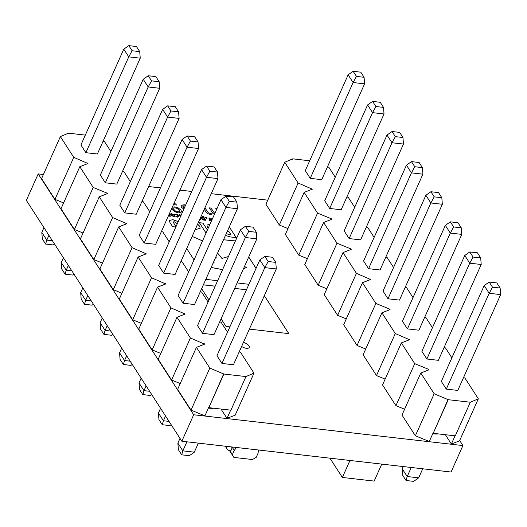 <?xml version="1.0" encoding="UTF-8"?>
<svg xmlns="http://www.w3.org/2000/svg" width="527" height="527" viewBox="0 0 527 527"><rect width="100%" height="100%" fill="white"/><g stroke="black" fill="none" stroke-linecap="round" stroke-linejoin="round"><path stroke-width="0.79" d="M202.513 333.334L213.995 334.652L256.853 238.83L245.371 237.512L202.513 333.334L197.539 325.627L240.398 229.812L245.371 237.512L248.724 231.399L256.346 232.269L253.046 227.157L245.417 226.281L248.724 231.399M163.64 273.118L175.122 274.435L217.98 178.613L206.498 177.296L163.64 273.118L158.667 265.41L201.525 169.595L206.498 177.296L209.851 171.183L217.473 172.052L214.173 166.94L206.544 166.064L209.851 171.183M124.767 212.901L136.249 214.219L179.108 118.397L167.626 117.08L124.767 212.901L119.787 205.194L162.652 109.379L167.626 117.08L170.979 110.966L178.6 111.836L175.3 106.724L167.672 105.848L170.979 110.966M85.888 152.685L97.376 154.003L140.235 58.181L128.753 56.863L85.888 152.685L80.914 144.978L123.779 49.163L128.753 56.863L132.106 50.75L139.727 51.62L136.427 46.508L128.799 45.632L132.106 50.75M85.334 135.11L68.385 133.173L60.368 136.592L73.76 157.336L87.976 163.515L79.801 166.703L93.193 187.441L107.106 193.152L107.409 193.626L99.241 196.808L112.633 217.552L126.849 223.731L118.68 226.92L132.066 247.657L146.289 253.843L138.114 257.024L151.506 277.769L165.722 283.948L157.553 287.136L170.939 307.873L185.161 314.059L176.986 317.241L190.379 337.985L204.595 344.164L196.426 347.352L209.818 368.09L223.876 374.038L245.964 376.568L253.981 373.142L240.589 352.405L239.212 351.838M227.519 332.162L221.149 322.293L219.772 321.727M208.086 302.05L201.716 292.189L200.339 291.622M188.646 271.945L182.276 262.077L180.899 261.511M169.213 241.834L162.843 231.972L161.466 231.406M149.773 211.729L143.403 201.861L142.026 201.294M130.34 181.617L123.97 171.756L122.593 171.189M110.901 151.512L104.53 141.644L103.154 141.078M105.328 182.797L116.81 184.107L159.674 88.286L148.192 86.975L105.328 182.797L100.354 175.089L143.219 79.267L148.192 86.975L151.539 80.855L159.167 81.731L155.86 76.613L148.239 75.743L151.539 80.855M144.2 243.013L155.682 244.324L198.547 148.502L187.065 147.191L144.2 243.013L139.227 235.305L182.092 139.484L187.065 147.191L190.412 141.071L198.04 141.947L194.733 136.829L187.111 135.959L190.412 141.071M183.073 303.229L194.555 304.54L237.42 208.718L225.938 207.407L183.073 303.229L178.1 295.522L220.965 199.7L225.938 207.407L229.285 201.288L236.913 202.164L233.606 197.045L225.984 196.176L229.285 201.288M221.946 363.446L233.428 364.756L276.293 268.935L264.811 267.624L221.946 363.446L216.972 355.738L259.837 259.916L264.811 267.624L268.157 261.504L275.786 262.38L272.479 257.262L264.857 256.392L268.157 261.504M223.725 373.801L208.837 407.661L230.925 410.184L245.964 376.568M79.801 166.703L61.007 208.725L74.399 229.469L83.042 233.02M99.241 196.808L80.44 238.836L93.832 259.58L102.482 263.125M118.68 226.92L99.88 268.941L113.272 289.685L121.915 293.236M138.114 257.024L119.313 299.053L132.705 319.797L141.355 323.341M157.553 287.136L138.753 329.158L152.145 349.902L160.788 353.452M176.986 317.241L158.186 359.269L171.578 380.013L180.227 383.557M196.426 347.352L177.625 389.374L191.018 410.118L204.924 415.829L208.685 407.424M221.004 409.051L227.012 418.352L235.18 415.171L253.981 373.142M60.368 136.592L41.567 178.62L54.96 199.364L63.609 202.908M87.666 163.047L87.35 163.765M73.76 157.336L54.96 199.364M68.385 133.173L68.227 133.535M48.919 235.332L46.791 240.101L52.417 240.747M43.945 227.631L41.817 232.394L46.791 240.101L45.625 244.073L42.325 238.955L41.817 232.394M54.538 244.034L53.253 244.943L45.625 244.073M140.235 58.181L139.727 51.62M128.799 45.632L123.779 49.163M107.106 193.152L106.783 193.87M93.193 187.441L74.399 229.469M126.546 223.264L126.223 223.982M112.633 217.552L93.832 259.58M145.979 253.368L145.656 254.086M132.066 247.657L113.272 289.685M165.419 283.48L165.096 284.198M151.506 277.769L132.705 319.797M184.852 313.585L184.529 314.303M170.939 307.873L152.145 349.902M204.292 343.696L203.969 344.414M190.379 337.985L171.578 380.013M209.818 368.09L191.018 410.118M223.876 374.038L208.837 407.661M227.012 418.352L230.674 410.158M68.358 265.443L66.224 270.206L71.85 270.852M63.385 257.736L61.251 262.505L66.224 270.206L65.065 274.178L61.758 269.06L61.251 262.505M73.978 274.145L72.686 275.048L65.065 274.178M87.792 295.548L85.664 300.318L91.29 300.963M82.818 287.847L80.69 292.61L85.664 300.318L84.498 304.29L81.198 299.171L80.69 292.61M93.411 304.25L92.126 305.159L84.498 304.29M107.231 325.66L105.097 330.422L110.723 331.068M102.258 317.952L100.123 322.722L105.097 330.422L103.938 334.395L100.631 329.276L100.123 322.722M112.85 334.362L111.559 335.264L103.938 334.395M126.671 355.765L124.537 360.534L130.162 361.179M121.691 348.064L119.563 352.827L124.537 360.534L123.371 364.506L120.07 359.388L119.563 352.827M132.284 364.467L130.999 365.376L123.371 364.506M146.104 385.876L143.97 390.639L149.596 391.284M141.131 378.169L138.996 382.938L143.97 390.639L142.81 394.611L139.503 389.493L138.996 382.938M151.723 394.578L150.432 395.481L142.81 394.611M165.544 415.981L163.41 420.75L169.035 421.396M160.57 408.28L158.436 413.043L163.41 420.75L162.244 424.716L158.943 419.604L158.436 413.043M171.163 424.683L169.872 425.592L162.244 424.716M186.894 441.81L182.843 450.855L194.325 452.173L189.305 455.697L181.683 454.827L178.383 449.709L177.869 443.154L182.843 450.855L181.683 454.827M198.376 443.128L194.325 452.173M180.003 438.385L177.869 443.154M159.674 88.286L159.167 81.731M148.239 75.743L143.219 79.267M179.108 118.397L178.6 111.836M167.672 105.848L162.652 109.379M198.547 148.502L198.04 141.947M187.111 135.959L182.092 139.484M217.98 178.613L217.473 172.052M206.544 166.064L201.525 169.595M237.42 208.718L236.913 202.164M225.984 196.176L220.965 199.7M256.853 238.83L256.346 232.269M245.417 226.281L240.398 229.812M276.293 268.935L275.786 262.38M264.857 256.392L259.837 259.916M426.87 359.006L438.352 360.316L481.21 264.495L469.728 263.184L426.87 359.006L421.896 351.298L464.755 255.476L469.728 263.184L473.081 257.064L480.703 257.94L477.403 252.822L469.774 251.952L473.081 257.064M387.997 298.789L399.479 300.1L442.337 204.278L430.855 202.967L387.997 298.789L383.024 291.082L425.882 195.26L430.855 202.967L434.208 196.848L441.83 197.724L438.53 192.605L430.902 191.736L434.208 196.848M349.124 238.573L360.606 239.884L403.465 144.062L391.983 142.751L349.124 238.573L344.151 230.866L387.009 135.044L391.983 142.751L395.336 136.631L402.957 137.507L399.657 132.389L392.029 131.519L395.336 136.631M310.245 178.357L321.733 179.667L364.592 83.846L353.11 82.535L310.245 178.357L305.271 170.649L348.136 74.827L353.11 82.535L356.463 76.415L364.085 77.291L360.784 72.173L353.156 71.303L356.463 76.415M309.692 160.781L292.742 158.838L284.725 162.257L298.117 183.001L312.333 189.186L304.158 192.368L317.55 213.112L331.463 218.817L331.766 219.291L323.598 222.473L336.99 243.217L350.903 248.928L351.206 249.403L343.037 252.585L356.423 273.329L370.646 279.508L362.471 282.689L375.863 303.433L389.776 309.145L390.079 309.619L381.91 312.801L395.296 333.545L409.519 339.724L401.343 342.906L414.736 363.65L428.649 369.361L428.952 369.835L420.783 373.017L434.176 393.761L448.233 399.703L470.321 402.233L478.338 398.814L464.946 378.07L463.569 377.503M451.876 357.826L445.506 347.958L444.129 347.398M432.443 327.722L426.073 317.853L424.696 317.287M413.003 297.61L406.633 287.742L405.256 287.182M393.57 267.505L387.2 257.637L385.823 257.071M374.13 237.394L367.76 227.526L366.384 226.966M354.697 207.289L348.327 197.421L346.95 196.854M335.258 177.177L328.888 167.309L327.511 166.749M329.685 208.461L341.167 209.772L384.031 113.957L372.549 112.64L329.685 208.461L324.711 200.754L367.576 104.939L372.549 112.64L375.896 106.526L383.524 107.396L380.217 102.284L372.596 101.408L375.896 106.526M368.557 268.678L380.039 269.989L422.904 174.173L411.422 172.856L368.557 268.678L363.584 260.97L406.449 165.155L411.422 172.856L414.769 166.743L422.397 167.612L419.09 162.494L411.468 161.624L414.769 166.743M407.43 328.894L418.912 330.205L461.777 234.39L450.295 233.072L407.43 328.894L402.457 321.187L445.322 225.372L450.295 233.072L453.642 226.959L461.27 227.829L457.963 222.71L450.341 221.841L453.642 226.959M446.303 389.11L457.785 390.421L500.65 294.606L489.168 293.289L446.303 389.11L441.33 381.403L484.194 285.588L489.168 293.289L492.514 287.175L500.143 288.045L496.836 282.927L489.214 282.057L492.514 287.175M448.082 399.466L433.194 433.326L455.282 435.855L470.321 402.233M304.158 192.368L285.364 234.396L298.756 255.14L307.399 258.685M323.598 222.473L304.797 264.501L318.189 285.245L326.839 288.796M343.037 252.585L324.237 294.613L337.629 315.357L346.272 318.901M362.471 282.689L343.67 324.718L357.062 345.462L365.712 349.012M381.91 312.801L363.11 354.829L376.502 375.573L385.145 379.117M401.343 342.906L382.543 384.934L395.935 405.678L404.584 409.229M420.783 373.017L401.982 415.045L415.375 435.789L429.281 441.494L433.042 433.089M445.361 434.716L451.369 444.024L459.537 440.842L478.338 398.814M284.725 162.257L265.924 204.285L279.317 225.029L287.966 228.58M312.024 188.712L311.707 189.43M298.117 183.001L279.317 225.029M292.742 158.838L292.584 159.2M364.592 83.846L364.085 77.291M353.156 71.303L348.136 74.827M331.463 218.817L331.14 219.542M317.55 213.112L298.756 255.14M350.903 248.928L350.58 249.646M336.99 243.217L318.189 285.245M370.336 279.033L370.013 279.758M356.423 273.329L337.629 315.357M389.776 309.145L389.453 309.863M375.863 303.433L357.062 345.462M409.209 339.25L408.886 339.974M395.296 333.545L376.502 375.573M428.649 369.361L428.326 370.079M414.736 363.65L395.935 405.678M434.176 393.761L415.375 435.789M448.233 399.703L433.194 433.326M451.369 444.024L455.032 435.822M411.251 467.482L407.2 476.527L418.682 477.837L413.662 481.368L406.04 480.492L402.74 475.38L402.226 468.819L407.2 476.527L406.04 480.492M422.733 468.793L418.682 477.837M403.241 466.566L402.226 468.819M384.031 113.957L383.524 107.396M372.596 101.408L367.576 104.939M403.465 144.062L402.957 137.507M392.029 131.519L387.009 135.044M422.904 174.173L422.397 167.612M411.468 161.624L406.449 165.155M442.337 204.278L441.83 197.724M430.902 191.736L425.882 195.26M461.777 234.39L461.27 227.829M450.341 221.841L445.322 225.372M481.21 264.495L480.703 257.94M469.774 251.952L464.755 255.476M500.65 294.606L500.143 288.045M489.214 282.057L484.194 285.588M459.669 440.539L462.917 445.565L451.072 472.034L181.841 441.237L26.35 200.372L38.194 173.897L43.412 174.496M246.491 289.745L234.686 288.394M215.194 286.161L203.382 284.811M249.376 329.111L288.836 333.631L264.337 295.673M221.083 318.795L226.017 326.444L229.884 326.885M201.65 288.691L208.982 300.047M178.258 221.603L172.896 219.673L169.384 220.424L169.931 222.532L172.592 226.65L175.834 227.025M175.946 226.781L173.133 221.972L174.193 221.722L176.611 223.158L177.177 224.028M210.115 223.955L206.959 225.095L207.342 227.124L208.218 228.184M207.401 230.016L202.941 223.112L199.371 222.704L206.05 233.046M202.546 240.879L192.138 236.386M215.49 257.736L216.426 257.927L215.721 257.222M212.994 263.329L214.087 262.584L213.494 262.202M222.585 269.626L211.156 267.426M239.291 278.091L239.561 278.559L239.159 278.388M244.396 266.675L246.867 267.281L243.467 268.763M217.592 253.052L221.933 258.428L228.435 256.557M235.431 240.925L223.547 239.739M256.063 268.362L248.731 256.998M206.149 278.631L206.683 279.462L217.631 280.713M237.124 282.94L248.935 284.29M186.71 248.52L194.041 259.877M225.444 235.483L230.549 236.966L236.215 237.618L229.291 226.893M195.346 229.212L196.321 229.37L200.155 228.283L199.766 226.254L197.618 224.14M173.64 216.669L170.695 214.917L170.452 213.955L171.664 213.613L174.608 215.365L174.852 216.333L173.64 216.669M179.582 215.279L179.108 214.555L180.05 214.66L180.524 215.391L179.582 215.279M172.039 207.144L174.806 206.867L177.988 207.737L181.09 210.26L181.479 212.019L178.469 212.888L174.681 211.696L171.492 208.975M173.903 203.6L175.748 203.936L176.473 205.056L173.475 204.555M203.079 211.933L202.651 212.882M206.077 218.31L205.602 217.585L206.544 217.691L207.012 218.422L206.077 218.31M200.26 218.237L200.55 219.272L199.634 219.634M462.917 445.565L193.686 414.762L38.194 173.897M148.634 186.532L160.439 187.882M179.931 190.109L191.742 191.466M211.235 193.692L267.769 200.161M243.415 342.431A5.25 2.385 -155.9 0 1 248.896 345.791A5.25 2.385 -155.9 0 1 249.205 347.418A5.25 2.385 -155.9 0 1 241.629 346.43M437.924 433.866A10.5 4.769 -155.9 0 1 432.799 433.642M213.567 408.201A10.5 4.769 -155.9 0 1 208.442 407.97M214.403 214.364L213.468 213.731L210.536 214.443C208.224 214.048 206.597 213.066 205.668 211.511L204.245 209.318M204.891 207.875L208.317 212.743L210.359 213.475L212.625 212.941L209.285 207.855L210.984 208.053L214.772 213.534M216.478 209.726L215.747 208.6L216.926 208.732M203.751 220.115L201.202 218.455L201.031 217.387L203.317 217.467L202.526 216.241L203.251 216.327L205.787 220.26L203.751 220.115M200.965 217.486L202.058 217.137M211.656 220.51L209.647 218.646L210.372 220.787L209.627 220.701L208.883 217.961L209.542 218.033L211.821 220.141M211.966 219.812L211.716 218.283L212.539 218.527M183.851 209.114L181.242 207.085L181.202 205.201L185.682 205.01M181.189 205.234L184.266 204.786M185.306 205.859L182.889 206.314M183.073 206.064L183.159 207.374L184.173 208.396M174.806 214.733L174.457 214.206L175.649 214.114L177.368 214.654L178.673 215.846L178.903 216.768L177.592 217.124L176.09 216.729L175.741 216.195L178.146 216.472L177.948 215.767L175.965 214.555L174.806 214.733M168.344 215.662L169.292 215.444L168.884 214.812M169.16 214.199L170.465 216.215L168.324 216.063M181.841 441.237L193.686 414.762M204.878 207.908L208.317 212.743M208.303 212.776L210.359 213.475M210.339 213.507L212.625 212.941M209.311 207.895L210.984 208.053M210.971 208.086L214.766 213.527M215.774 208.633L216.907 208.764M200.286 218.336L200.543 219.291M202.045 217.17L203.317 217.467M202.552 216.281L203.251 216.327M203.231 216.36L205.747 220.253M201.709 217.789L201.913 218.567L203.633 219.733L204.634 219.509L203.567 217.862L201.709 217.789L201.927 218.534L203.653 219.7L204.634 219.509M205.629 217.625L206.544 217.691M206.531 217.723L206.973 218.415M208.89 217.994L209.542 218.033M209.529 218.066L211.801 220.181M211.722 218.323L212.374 218.356M210.345 220.78L209.647 218.646M203.06 211.966L202.961 212.473M184.252 204.819L185.669 205.043M183.053 206.097L183.159 207.374M183.146 207.407L184.154 208.428M174.029 203.646L175.748 203.936M175.735 203.969L176.433 205.049M172.026 207.177L174.806 206.867M174.793 206.907L177.988 207.737M177.974 207.77L181.09 210.26M181.071 210.293L181.472 212.032M172.599 208.033L175.544 211.162L177.816 211.894L179.582 211.426L179.246 210.089L177.177 208.382L175.023 207.842L172.599 208.033L172.935 208.6L175.557 211.129L177.83 211.861L179.575 211.446M179.134 214.594L180.05 214.66M180.036 214.693L180.484 215.385M174.444 214.239L175.649 214.114M175.629 214.146L177.368 214.654M177.355 214.687L178.673 215.846M178.66 215.879L178.897 216.788M177.342 216.689L175.781 216.195M177.329 216.722L178.146 216.472M170.445 213.969L171.664 213.613M171.644 213.646L174.608 215.365M174.589 215.398L174.845 216.353M173.343 216.268L174.094 216.07L173.884 215.279L171.947 214.048L171.203 214.258L171.407 215.036L173.343 216.268L174.094 216.07M171.189 214.291L171.42 214.996L173.357 216.235M168.33 215.695L169.292 215.444M169.147 214.232L170.425 216.215M200.148 228.296L199.753 226.287L197.605 224.173M196.189 227.328L196.65 226.307M196.209 227.295L196.657 226.92M236.175 237.611L229.278 226.926M226.241 233.705L231.155 235.035L228.988 231.63L227.262 231.432M226.254 233.672L231.169 235.002M202.526 240.911L192.124 236.419M216.366 257.914L215.708 257.255M214.054 262.604L213.481 262.242M222.572 269.659L211.143 267.459M239.146 278.421L239.561 278.559M243.448 268.796L246.867 267.281M235.411 240.958L223.527 239.772M256.043 268.395L248.711 257.031M207.388 230.049L202.941 223.112M202.928 223.145L199.397 222.737M210.102 223.988L206.953 225.115M178.245 221.636L172.882 219.706L169.378 220.444M175.932 226.814L173.133 221.972M288.796 333.624L264.317 295.706M246.478 289.778L234.667 288.427M215.174 286.201L203.369 284.85M229.838 450.664L232.374 454.59L234.258 450.387L232.341 447.43L230.839 450.789L230.18 450.71A6.719 4.908 147.2 0 1 226.979 448.892L225.24 446.198M232.374 454.59L233.896 457.416L252.446 459.537L256.227 457.324L258.105 453.121L258.5 450.005M236.551 447.495L234.258 450.387M233.896 457.416L229.489 450.592M226.406 446.329A6.719 4.908 147.2 0 0 226.979 448.892M232.051 446.982L232.341 447.43A3.36 2.457 -32.8 0 1 231.037 446.863M329.915 458.174L342.366 477.455L349.961 460.466M342.366 477.455L374.163 481.092L381.759 464.109"/></g></svg>
